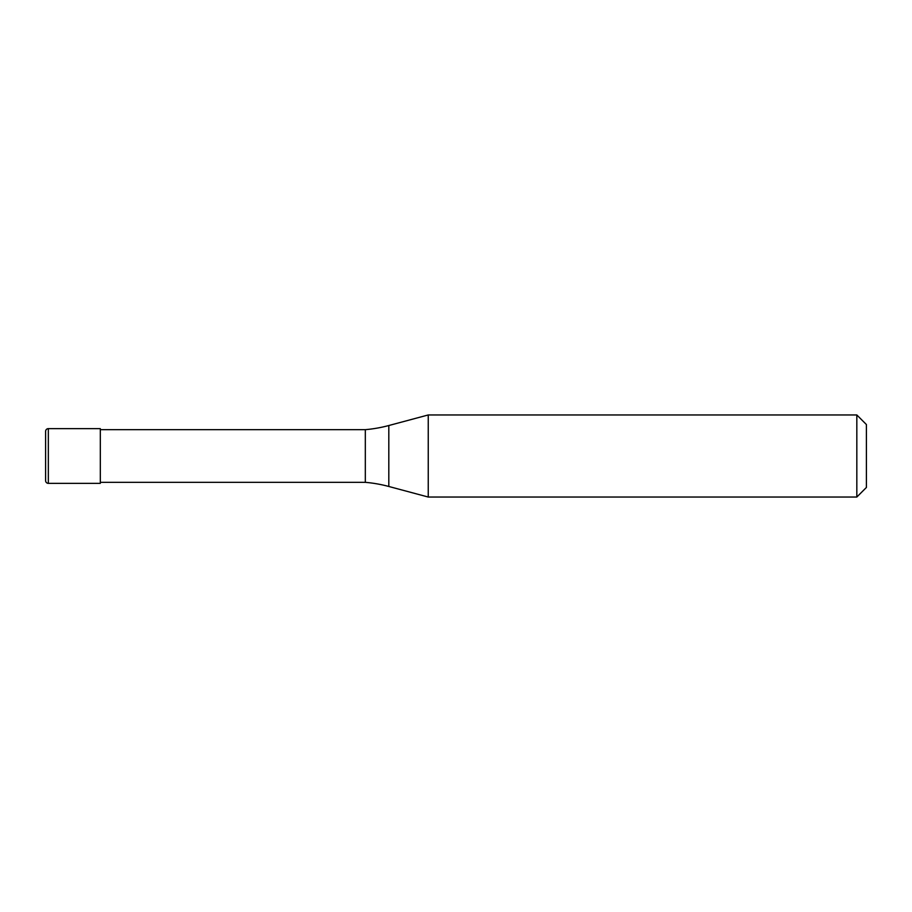 <?xml version="1.0" encoding="UTF-8"?>
<svg xmlns="http://www.w3.org/2000/svg" width="912" height="912" viewBox="0 0 912 912"><rect width="100%" height="100%" fill="white"/><g stroke="black" fill="none" stroke-linecap="round" stroke-linejoin="round"><path stroke-width="1.37" d="M45.6 431.376A2.736 2.736 0 0 1 48.336 428.64A2.736 2.736 0 0 0 45.6 431.376L45.6 480.624A2.736 2.736 0 0 0 48.336 483.36L100.32 483.36L100.32 428.64L48.336 428.64L100.32 428.64M100.32 482.334L365.324 482.334A136.8 136.8 0 0 1 388.808 486.472L428.241 497.04L856.824 497.04L866.4 487.464L866.4 424.536L856.824 414.96L856.824 497.04M100.32 429.666L365.324 429.666L365.324 482.334M365.324 429.666A136.8 136.8 0 0 0 388.808 425.528L428.241 414.96L428.241 497.04M428.241 414.96L856.824 414.96M48.336 428.64L48.336 483.36M388.808 425.528L388.808 486.472"/></g></svg>
